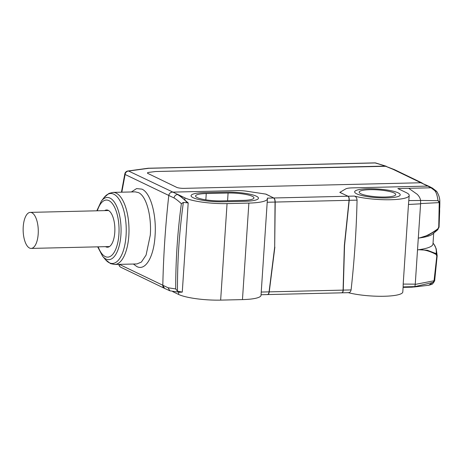 <?xml version="1.0" encoding="UTF-8"?>
<svg xmlns="http://www.w3.org/2000/svg" width="463" height="463" viewBox="0 0 463 463"><rect width="100%" height="100%" fill="white"/><g stroke="black" fill="none" stroke-linecap="round" stroke-linejoin="round"><path stroke-width="0.69" d="M29.539 248.052A18.028 7.564 -91.4 0 0 31.137 248.417A18.028 7.564 -91.4 0 0 38.273 232.125A18.028 7.564 -91.4 0 0 31.883 212.743A18.028 7.564 -91.4 0 0 30.286 212.378A18.028 7.564 -91.4 0 0 23.15 228.67A18.028 7.564 -91.4 0 0 29.539 248.052M245.118 201.283A22.832 4.358 3.8 0 0 258.452 198.216A22.832 4.358 3.8 0 0 226.222 192.128L204.397 192.637A22.832 4.358 3.8 0 0 191.063 195.699A22.832 4.358 3.8 0 0 223.293 201.793L245.118 201.283L223.322 201.793A22.832 4.358 -176.2 0 1 191.063 195.699A22.832 4.358 -176.2 0 1 204.368 192.637L226.181 192.122A22.832 4.358 -176.2 0 1 258.441 198.21A22.832 4.358 -176.2 0 1 245.135 201.278M243.254 200.381L221.43 200.89A18.329 3.496 -176.2 0 1 195.56 195.999A18.329 3.496 -176.2 0 1 206.261 193.54L228.085 193.03A18.329 3.496 -176.2 0 1 253.956 197.921A18.329 3.496 -176.2 0 1 243.254 200.381M367.987 188.771A22.832 4.358 3.8 0 0 354.652 191.832A22.832 4.358 3.8 0 0 386.883 197.927A22.832 4.358 3.8 0 0 400.217 194.859A22.832 4.358 3.8 0 0 367.987 188.771M385.019 197.024A18.329 3.496 -176.2 0 1 359.149 192.133A18.329 3.496 -176.2 0 1 369.85 189.674A18.329 3.496 3.8 0 1 395.72 194.564A18.329 3.496 3.8 0 1 385.019 197.024M104.661 210.619A18.63 7.813 88.6 0 1 106.612 209.971A18.63 7.813 88.6 0 1 114.783 232.328A18.63 7.813 88.6 0 1 107.491 247.213A18.63 7.813 88.6 0 1 105.512 246.657M136.903 263.951L141.365 262.087L146.082 255.084L150.29 235.152C151.719 216.36 146.493 195.988 138.425 192.591L135.202 191.867L113.013 192.388A36.05 15.123 -91.4 0 1 128.824 235.661A36.05 15.123 -91.4 0 1 114.714 264.471L136.903 263.951M131.405 191.954L136.585 188.586L141.921 189.13C150.793 192.868 156.627 215.214 155.059 235.806C153.89 256.566 145.573 271.306 136.788 266.526L133.39 264.032M422.21 183.035L394.447 169.632L393.133 169.354L420.879 182.758L184.06 188.354A5.591 1.065 -176.2 0 1 176.675 187.353L147.94 173.475A5.591 1.065 -176.2 0 1 147.437 172.988A5.591 1.065 -176.2 0 1 149.08 172.346L154.943 171.605A5.591 1.065 -176.2 0 1 156.558 171.495L386.258 166.263L375.852 163.011A3.606 2.593 105.4 0 0 375.123 162.953L148.681 168.306A3.606 2.581 -97.7 0 0 147.963 168.266L127.875 170.997A3.606 3.606 0 0 0 124.836 173.799L125.103 174.476L121.827 192.18M119.327 264.367L168.063 287.766L169.857 290.799L164.585 288.397L162.814 285.37A941.453 835.512 -64.2 0 1 168.781 195.571C169.18 193.511 170.343 192.365 172.271 192.133L236.894 190.606A12.015 2.292 -176.2 0 1 246.848 191.242A12.015 2.292 3.8 0 0 236.894 190.606L172.271 192.133A3.606 3.2 115.8 0 0 168.781 195.571A941.453 835.512 115.8 0 0 162.814 285.37A3.606 3.2 115.8 0 0 164.527 288.368A3.606 3.2 115.8 0 0 164.62 288.414M341.526 292.749C342.4 292.969 342.921 292.095 343.083 290.116L344.35 245.494L349.044 200.317C349.154 198.21 348.784 196.85 347.939 196.231L339.888 192.342L345.739 188.904A12.015 2.292 -176.2 0 1 352.262 187.88A12.015 2.292 3.8 0 0 345.739 188.904L339.801 192.394L348.054 196.225C348.934 196.844 349.322 198.21 349.224 200.311L357.06 200.126C356.863 197.967 355.989 196.613 354.426 196.075A31.849 6.077 3.8 0 0 389.053 199.761A31.849 6.077 3.8 0 0 409.211 195.461A31.849 6.077 3.8 0 0 406.335 192.666L397.856 188.568L408.725 188.314L417.082 194.2C419.015 196.028 420.184 198.106 420.583 200.438L438.015 200.687L439.237 202.615L420.612 203.57L420.583 200.438M394.447 169.632L385.187 166.09L156.558 171.495A5.579 1.065 3.8 0 0 154.949 171.605L149.086 172.346A5.579 1.065 3.8 0 0 147.448 172.983A5.579 1.065 3.8 0 0 147.952 173.475L176.681 187.353A5.579 1.065 3.8 0 0 184.06 188.354L420.884 182.758L427.789 186.091L352.262 187.88L427.789 186.091L429.12 186.381L430.289 187.405M275.039 202.065L274.681 247.138L269.072 291.864L261.236 292.049L267.203 202.25L275.039 202.065C274.953 199.964 274.495 198.604 273.662 197.985L266.011 194.136L246.848 191.242L265.727 194.095L273.778 197.985C274.646 198.604 275.12 199.964 275.213 202.059L274.686 247.039M420.884 182.758L429.12 186.381M274.872 247.132L269.246 291.864C268.887 293.843 268.262 294.723 267.365 294.503M341.844 292.824L267.626 294.572M127.875 170.997A3.606 2.587 82.2 0 1 128.598 171.038L148.681 168.306A3.606 1.511 -91.4 0 0 148.363 168.231L374.804 162.883A3.606 1.511 88.6 0 1 375.123 162.953A107.624 20.534 3.8 0 1 385.181 166.09L393.133 169.354M367.958 188.771A22.832 4.358 -176.2 0 1 400.217 194.859A22.832 4.358 -176.2 0 1 386.912 197.927A22.832 4.358 -176.2 0 1 354.652 191.832A22.832 4.358 -176.2 0 1 367.958 188.771M433.808 281.73L432.575 282.528L433.808 281.73L434.74 279.895L437.17 255.773L434.757 279.75L433.808 281.261L434.34 280.509M433.327 281.926L433.808 281.261M415.242 284.398L417.516 249.875C423.066 249.227 429.276 250.761 436.146 254.476L436.812 256.051L434.045 280.775L415.242 284.398L414.86 286.609L432.575 282.528L428.848 285.243L431.701 284.392C432.28 284.664 435.145 280.688 434.734 279.924L434.74 279.895M438.571 201.312L438.965 201.283L439.844 203.159L439.237 202.615L438.739 227.061L437.848 228.832C430.364 234.295 423.848 237.386 418.297 238.104L420.612 203.57M439.561 202.84L438.999 202.024M438.965 201.283L438.015 200.687C437.228 195.178 436.065 191.757 434.525 190.42L436.788 191.572C440.602 197.921 439.694 202.134 439.85 202.875L439.086 226.905L438.739 227.061M420.572 203.824L408.476 204.467L409.211 195.461M415.236 284.155L403.186 284.079L408.476 204.467M403.186 284.079L403.134 286.921L414.865 286.603M348.02 292.599C349.594 292.853 350.618 291.962 351.093 289.925L343.257 290.11L344.541 245.488L349.224 200.311M351.093 289.925C354.386 260.287 356.377 230.348 357.06 200.126M436.812 256.051L437.159 255.935L436.812 256.051L437.159 255.935L436.169 253.66C436.632 250.014 435.862 246.843 433.86 244.146L433.05 243.081M436.146 254.476L436.169 253.66L427.378 250.257L418.708 249.719M437.714 229.775L439.086 226.905L437.749 229.746L432.668 234.029A51.196 9.769 3.8 0 1 418.297 238.104L417.516 249.875A51.196 9.769 -176.2 0 0 432.986 243.966L433.704 233.155M437.848 228.832L437.778 229.445L428.373 235.158L419.501 237.947M439.85 202.916L439.757 207.638M267.203 202.25L267.435 198.806A31.849 6.077 3.8 0 1 248.874 203.083L227.061 203.598A31.849 6.077 3.8 0 1 184.945 197.898L177.948 194.518A126.063 52.886 88.6 0 1 184.801 200.045L188.192 202.916L183.348 202.412C179.459 231.668 177.433 256.739 177.456 291.14L182.272 292.101L179.424 292.269M188.192 202.916L182.272 292.101M343.257 290.11C343.089 292.089 342.551 292.969 341.648 292.749M348.587 292.662L341.908 292.819M403.105 287.378L412.348 287.164L414.86 286.609M434.525 190.42L431.012 187.787L408.725 188.314M403.134 286.921L402.798 291.979A31.849 6.077 -176.2 0 1 382.832 296.279A31.849 6.077 -176.2 0 1 348.298 292.674M187.121 202.522C183.869 199.055 180.674 196.393 177.526 194.529C175.616 194.778 174.453 195.918 174.03 197.961C176.073 199.119 178.515 201.035 181.363 203.708L183.348 202.412M181.363 203.708C177.56 231.824 175.674 260.235 175.703 288.929L177.456 291.14M168.063 287.766L175.703 288.929M169.857 290.799L179.389 292.269L181.166 292.159M261.236 292.049L261.022 295.33A31.849 6.077 -176.2 0 1 242.462 299.602L220.648 300.117A31.849 6.077 -176.2 0 1 178.533 294.416L172.705 291.603M267.435 198.806A31.849 6.077 3.8 0 0 267.29 198.135L273.662 197.985M267.249 294.509C268.112 294.728 268.719 293.849 269.072 291.864M174.03 197.961L125.103 174.476A3.606 3.2 -64.2 0 1 128.598 171.038L177.948 194.518M432.454 188.123A3.606 3.253 -62.3 0 0 431.012 187.787L427.789 186.091L429.207 186.421L432.454 188.123L436.551 191.294M434.583 245.292L433.86 244.146M228.085 193.03L227.576 200.745M205.844 199.854L206.261 193.54M98.197 246.831A28.55 11.974 -91.4 0 0 110.507 256.282A28.55 11.974 -91.4 0 0 118.904 234.313A28.55 11.974 -91.4 0 0 111.629 202.736A28.55 11.974 -91.4 0 0 97.34 210.792M97.676 246.843L102.636 256.282A31.102 13.045 -91.4 0 0 105.986 259.031A31.102 13.045 -91.4 0 0 120.918 234.805A31.102 13.045 -91.4 0 0 110.038 198.106A31.102 13.045 -91.4 0 0 101.333 201.139L104.03 197.62A34.997 14.683 88.6 0 1 113.823 194.211A34.997 14.683 88.6 0 1 126.069 235.499A34.997 14.683 88.6 0 1 109.274 262.764A34.997 14.683 88.6 0 1 105.5 259.674L110.57 263.638L114.714 264.471M118.829 264.379A3.606 3.606 0 0 0 120.849 267.273A3.606 3.2 -64.2 0 1 119.141 264.367M347.939 196.231L273.778 197.985M275.213 202.059L349.044 200.317M343.083 290.116L269.246 291.864M408.87 200.577L420.589 200.479M354.426 196.075L348.054 196.225M178.677 292.28L178.533 294.416M220.648 300.117L227.061 203.598M184.945 197.898L184.801 200.045M248.874 203.083L242.462 299.602M31.137 248.417L109.447 246.565M30.286 212.378L108.597 210.526M102.636 256.282L105.5 259.674M101.333 201.139L96.825 210.804M113.013 192.388L108.909 193.424L104.03 197.62M120.849 267.273L164.527 288.368M148.363 168.231A3.606 3.606 0 0 0 147.963 168.266M124.836 173.81L121.445 192.191M375.852 163.011A3.606 3.606 0 0 0 374.804 162.883M439.051 227.292L439.694 210.422M413.702 287.043L428.848 285.243M261.063 294.734L267.562 294.578M437.17 255.784L436.187 248.712L434.161 244.58"/></g></svg>
